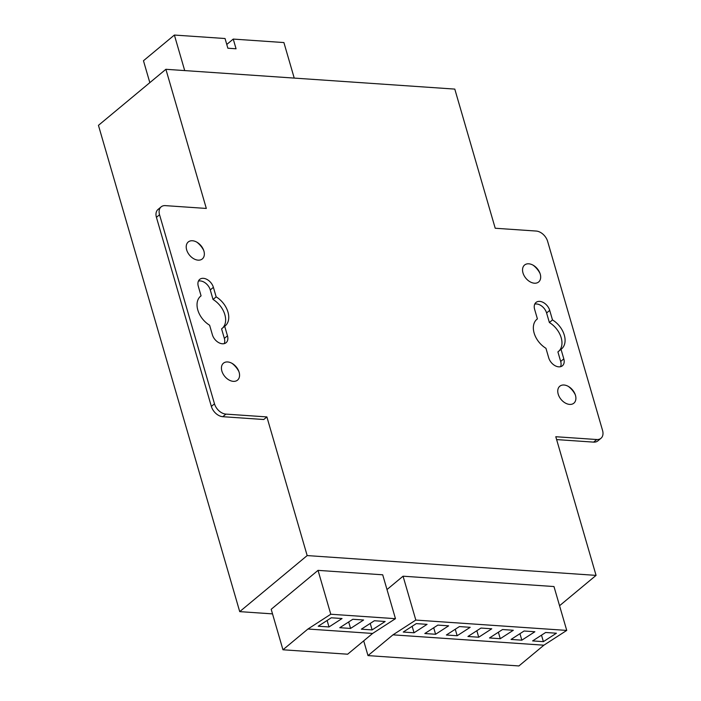 <?xml version="1.0" encoding="UTF-8"?>
<svg xmlns="http://www.w3.org/2000/svg" width="701" height="701" viewBox="0 0 701 701"><rect width="100%" height="100%" fill="white"/><g stroke="black" fill="none" stroke-linecap="round" stroke-linejoin="round"><path stroke-width="1.05" d="M533.163 265.215A16.517 11.163 -129.7 0 1 540.042 273.495M522.99 272.917A11.014 7.439 -129.7 0 1 525.049 264.68A11.014 7.439 -129.7 0 1 534.031 265.758A11.014 7.439 -129.7 0 1 539.674 272.54A11.014 7.439 -129.7 0 1 540.234 274.091A11.014 7.439 -129.7 0 1 534.425 283.204A11.014 7.439 -129.7 0 1 522.99 272.917M593.624 442.121A11.014 7.439 50.3 0 0 597.848 440.894L600.967 438.3A11.014 7.439 -129.7 0 1 596.744 439.527L593.624 442.121L556.62 439.588M575.258 394.698A16.517 11.163 50.3 0 0 568.38 386.426M560.555 366.684A9.639 6.511 50.3 0 0 560.686 361.462L557.908 351.911L561.028 349.317A19.277 13.021 -129.7 0 0 561.536 348.932A19.277 13.021 -129.7 0 0 552.493 319.928L549.715 310.385L546.596 312.979A9.639 6.511 50.3 0 0 534.758 304.12M558.89 351.105A19.277 13.021 50.3 0 0 549.374 322.521L546.596 312.979M600.967 438.3A11.014 7.439 -129.7 0 0 602.553 430.423L547.621 241.337A11.014 7.439 -129.7 0 0 536.177 231.05L495.213 228.246L454.791 89.097L165.892 69.294L206.322 208.442L165.357 205.63A11.014 7.439 -129.7 0 0 161.134 206.856A11.014 7.439 -129.7 0 0 159.548 214.743L214.488 403.82A11.014 7.439 -129.7 0 0 225.924 414.107L266.888 416.92L263.769 419.513L222.804 416.701A11.014 7.439 50.3 0 1 211.36 406.414L214.488 403.82M596.744 439.527L555.788 436.723L596.069 575.381L307.169 555.578L266.888 416.92M549.715 310.385A9.639 6.511 -129.7 0 0 543.625 302.666A9.639 6.511 -129.7 0 0 536.011 302.455A9.639 6.511 -129.7 0 0 534.626 309.351L537.404 318.894A19.277 13.021 -129.7 0 0 536.896 319.279A19.277 13.021 -129.7 0 0 545.939 348.283L548.717 357.834A9.639 6.511 -129.7 0 0 554.815 365.554A9.639 6.511 -129.7 0 0 562.421 365.764A9.639 6.511 -129.7 0 0 563.806 358.868L561.028 349.317M216.162 296.873A19.277 13.021 -129.7 0 1 225.205 325.877A19.277 13.021 -129.7 0 1 224.706 326.263L227.475 335.814A9.639 6.511 -129.7 0 1 226.09 342.71A9.639 6.511 -129.7 0 1 218.484 342.5A9.639 6.511 -129.7 0 1 212.385 334.78L209.617 325.229A19.277 13.021 -129.7 0 1 200.574 296.234A19.277 13.021 -129.7 0 1 201.073 295.84L198.304 286.297A9.639 6.511 -129.7 0 1 199.689 279.401A9.639 6.511 -129.7 0 1 207.294 279.611A9.639 6.511 -129.7 0 1 213.393 287.331L216.162 296.873L213.043 299.467A19.277 13.021 -129.7 0 1 222.559 328.05M186.659 249.863A11.014 7.439 -129.7 0 1 188.727 241.626A11.014 7.439 -129.7 0 1 197.708 242.704A11.014 7.439 -129.7 0 1 203.343 249.486A11.014 7.439 -129.7 0 1 203.903 251.046A11.014 7.439 -129.7 0 1 198.103 260.15A11.014 7.439 -129.7 0 1 186.659 249.863M221.875 371.066A11.014 7.439 -129.7 0 1 223.934 362.829A11.014 7.439 -129.7 0 1 232.925 363.907A11.014 7.439 -129.7 0 1 238.559 370.689A11.014 7.439 -129.7 0 1 239.12 372.249A11.014 7.439 -129.7 0 1 233.31 381.353A11.014 7.439 -129.7 0 1 221.875 371.066M558.198 394.12A11.014 7.439 -129.7 0 1 560.265 385.883A11.014 7.439 -129.7 0 1 569.247 386.961A11.014 7.439 -129.7 0 1 574.89 393.743A11.014 7.439 -129.7 0 1 575.451 395.303A11.014 7.439 -129.7 0 1 569.641 404.407A11.014 7.439 -129.7 0 1 558.198 394.12M596.069 575.381L559.556 605.725M537.404 318.894L536.423 319.709M549.374 322.521L552.493 319.928M165.892 69.294L98.447 125.348L239.724 611.631L307.169 555.578M161.134 206.856L158.014 209.459A11.014 7.439 50.3 0 0 156.428 217.336L211.36 406.414M198.436 281.066A9.639 6.511 -129.7 0 1 210.274 289.925L213.043 299.467M200.092 296.654L201.073 295.84M224.706 326.263L221.586 328.865L224.355 338.408A9.639 6.511 -129.7 0 1 224.224 343.639M196.841 242.16A16.517 11.163 -129.7 0 1 203.711 250.441M232.049 363.372A16.517 11.163 -129.7 0 1 238.927 371.644M272.531 613.883L239.724 611.631M309.632 577.352L295.086 589.445M386.996 589.55L394.663 583.179M226.774 44.461L233.24 39.081L283.905 42.559L294.227 78.091M233.24 39.081L236.062 48.781L227.869 48.22L225.047 38.52L174.383 35.05L143.468 60.742L149.83 82.648M174.383 35.05L184.705 70.582M296.646 588.148L271.191 609.292L282.959 649.774L347.635 654.208L372.617 633.45L395.46 618.676L382.711 574.802L318.035 570.369L309.728 577.273M282.959 649.774L307.941 629.016L372.617 633.45M395.46 618.676L330.784 614.242L307.941 629.016M330.784 614.242L318.035 570.369M372.117 629.919L361.339 629.174L374.378 620.744L385.156 621.489L372.117 629.919L370.233 623.426M350.561 628.438L339.783 627.702L352.822 619.272L363.6 620.008L350.561 628.438L348.677 621.945M329.006 626.957L318.219 626.221L331.258 617.791L342.044 618.527L329.006 626.957L327.113 620.473M363.705 640.854L367.99 655.601L518.906 665.95L543.888 645.192L566.732 630.418L553.983 586.544L403.066 576.196L394.759 583.101M367.99 655.601L392.972 634.843L543.888 645.192M566.732 630.418L415.816 620.07L392.972 634.843M415.816 620.07L403.066 576.196M543.389 641.652L532.611 640.916L545.65 632.486L556.428 633.222L543.389 641.652L541.505 635.167M521.833 640.179L511.047 639.435L524.085 631.005L534.872 631.75L521.833 640.179L519.94 633.686M500.269 638.699L489.491 637.963L502.529 629.533L513.307 630.269L500.269 638.699L498.385 632.206M478.713 637.218L467.935 636.482L480.974 628.052L491.752 628.788L478.713 637.218L476.829 630.734M457.148 635.746L446.371 635.001L459.409 626.571L470.187 627.316L457.148 635.746L455.264 629.253M435.593 634.265L424.815 633.529L437.853 625.099L448.631 625.835L435.593 634.265L433.709 627.772M414.037 632.784L403.25 632.048L416.289 623.618L427.067 624.354L414.037 632.784L412.144 626.3M560.686 361.462L563.806 358.868M225.924 414.107L222.804 416.701M159.548 214.743L156.428 217.336M210.274 289.925L213.393 287.331M227.475 335.814L224.355 338.408"/></g></svg>
